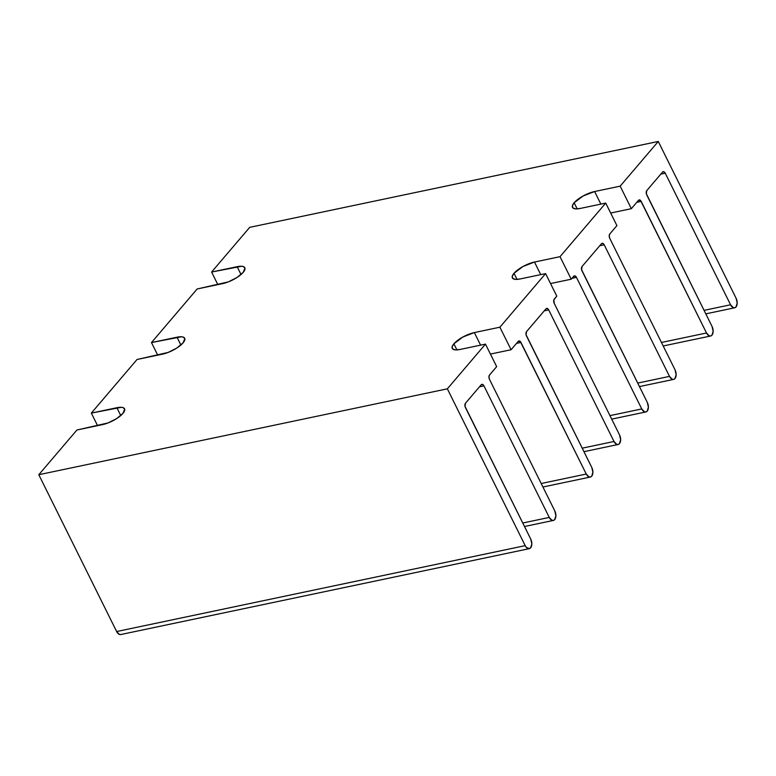 <?xml version="1.0" encoding="UTF-8"?>
<svg xmlns="http://www.w3.org/2000/svg" width="776" height="776" viewBox="0 0 776 776"><rect width="100%" height="100%" fill="white"/><g stroke="black" fill="none" stroke-linecap="round" stroke-linejoin="round"><path stroke-width="1.16" d="M574.133 202.779L577.16 208.87L574.133 202.779L572.378 205.805L572.911 207.939L575.656 208.87L580.196 208.453A16.645 5.539 153.6 0 1 572.494 207.386A16.645 5.539 153.6 0 1 574.133 202.779A16.645 5.539 153.6 0 1 594.62 191.526L583.115 195.979L574.133 202.779M514.003 273.298L517.029 279.399L514.003 273.298L512.247 276.324L512.79 278.468L515.536 279.389L520.065 278.972A16.645 5.539 153.6 0 1 512.373 277.905A16.645 5.539 153.6 0 1 514.003 273.298A16.645 5.539 153.6 0 1 534.489 262.045L522.995 266.498L514.003 273.298M453.882 343.816L456.909 349.908L453.882 343.816L452.136 346.843L452.67 348.977L455.415 349.908L459.945 349.481A16.626 5.539 153.6 0 1 452.253 348.424A16.626 5.539 153.6 0 1 453.882 343.816A16.626 5.539 153.6 0 1 474.359 332.574L462.865 337.017L453.882 343.816M736.114 298.275A6.402 3.705 -101.9 0 1 736.026 306.937L737.2 303.047L736.114 298.275L658.271 141.455L620.16 186.153L594.62 191.526L600.866 204.098L594.62 191.526L620.16 186.153L631.344 208.686L638.464 200.334L640.578 200.499L706.509 332.991L709.225 335.863L710.709 335.979L711.97 335.145L713.144 331.265L712.067 326.483A6.402 3.705 -101.9 0 1 711.97 335.145A6.402 3.705 -101.9 0 1 710.603 336.008A6.402 3.705 -101.9 0 1 706.509 332.991L661.453 342.468L706.509 332.991L641.199 201.411L636.747 202.342L641.199 201.411A3.201 1.853 -101.9 0 0 639.152 199.907L639.152 199.907A3.201 1.853 -101.9 0 0 638.464 200.334L631.344 208.686L610.663 213.031L631.344 208.686L620.16 186.153L658.271 141.455L249.707 227.349L658.271 141.455L736.114 298.275M675.062 369.88A6.402 3.705 -101.9 0 1 674.975 378.542L676.148 374.662L675.062 369.88L609.742 238.3L609.199 235.904L609.79 233.964L616.91 225.612L605.726 203.079L560.029 256.672L534.489 262.045L540.736 274.626L534.489 262.045L560.029 256.672L571.214 279.205L574.347 275.858L576.442 277.352L641.762 408.942L644.468 411.813L645.952 411.93L647.223 411.096L648.397 407.206L647.31 402.434A6.402 3.705 -101.9 0 1 647.223 411.096A6.402 3.705 -101.9 0 1 645.855 411.949A6.402 3.705 -101.9 0 1 641.762 408.942L609.955 415.626L641.762 408.942L576.442 277.352L571.999 278.293L576.442 277.352A3.201 1.853 -101.9 0 0 574.395 275.849L574.395 275.849A3.201 1.853 -101.9 0 0 573.707 276.275L571.214 279.205L560.029 256.672L605.726 203.079L616.91 225.612L609.79 233.964A3.201 1.853 -101.9 0 0 609.742 238.3L675.062 369.88M619.558 434.977A6.402 3.705 -101.9 0 1 619.471 443.639L620.645 439.75L619.558 434.977L554.239 303.397L553.86 299.895L556.78 296.131L545.596 273.598L499.889 327.2L474.359 332.574L480.596 345.136L474.359 332.574L499.889 327.2L511.083 349.733L518.213 341.372L520.318 341.537L586.258 474.039L588.965 476.9L590.449 477.017L591.719 476.183L592.893 472.303L591.807 467.521A6.402 3.705 -101.9 0 1 591.719 476.183A6.402 3.705 -101.9 0 1 590.352 477.046A6.402 3.705 -101.9 0 1 586.258 474.039L541.192 483.506L586.258 474.039L520.938 342.449L516.496 343.38L520.938 342.449A3.201 1.853 -101.9 0 0 518.892 340.945L518.892 340.945A3.201 1.853 -101.9 0 0 518.213 341.372L511.083 349.733L499.889 327.2L545.596 273.598L556.78 296.131L554.287 299.061A3.201 1.853 -101.9 0 0 554.239 303.397L619.558 434.977M529.3 548.651L120.736 634.545A6.402 3.705 78.1 0 1 116.642 631.538L525.207 545.644L526.438 547.458L529.397 548.622L530.668 547.788L531.841 543.908L530.755 539.126A6.402 3.705 -101.9 0 1 530.668 547.788A6.402 3.705 -101.9 0 1 529.3 548.651A6.402 3.705 -101.9 0 1 525.207 545.644L447.354 388.825L525.207 545.644L116.642 631.538L38.8 474.718L447.354 388.825L485.475 344.117L459.945 349.481L485.475 344.117L496.659 366.641L489.53 375.002A3.201 1.853 -101.9 0 0 489.491 379.338L554.801 510.918A6.402 3.705 -101.9 0 1 554.714 519.58L555.888 515.7L554.801 510.918L489.491 379.338L488.948 376.952L489.53 375.002L496.659 366.641L485.475 344.117L447.354 388.825L38.8 474.718L76.921 430.011L108.077 422.93L116.691 418.565L122.928 413.395L124.694 409.165L123.025 407.604L121.395 407.303L91.335 413.094L137.042 359.492L168.208 352.411L176.821 348.046L183.068 342.876L184.843 338.637L183.165 337.075L181.536 336.774L151.475 342.565L197.172 288.973L228.338 281.892L236.952 277.527L243.198 272.347L244.964 268.118L243.295 266.556L241.666 266.255L211.596 272.046L249.707 227.349L211.596 272.046L217.843 284.627L211.596 272.046L237.136 266.682A16.645 5.539 153.6 0 1 244.828 267.739A16.645 5.539 153.6 0 1 238.678 276.353A16.645 5.539 153.6 0 1 222.702 283.609L197.172 288.973L151.475 342.565L157.712 355.146L151.475 342.565L177.006 337.201A16.645 5.539 153.6 0 1 184.698 338.258A16.645 5.539 153.6 0 1 178.548 346.872A16.645 5.539 153.6 0 1 162.572 354.128L137.042 359.492L91.335 413.094L97.572 425.665L91.335 413.094L116.875 407.73A16.626 5.539 153.6 0 1 124.558 408.787A16.626 5.539 153.6 0 1 118.418 417.391A16.626 5.539 153.6 0 1 102.451 424.637L76.921 430.011L38.8 474.718L116.642 631.538L119.358 634.409L120.843 634.516M520.065 278.972L545.596 273.598L520.065 278.972M580.196 208.453L605.726 203.079L580.196 208.453M647.31 402.434L581.583 269.689L582.039 266.517L601.458 243.732L602.836 243.373L604.194 244.809L669.513 376.389L672.22 379.26L673.704 379.377L674.975 378.542A6.402 3.705 -101.9 0 1 673.607 379.396A6.402 3.705 -101.9 0 1 669.513 376.389L637.707 383.082L669.513 376.389L604.194 244.809L599.751 245.74L604.194 244.809A3.201 1.853 -101.9 0 0 602.147 243.305L602.147 243.305A3.201 1.853 -101.9 0 0 601.458 243.732L582.039 266.517A3.201 1.853 -101.9 0 0 581.99 270.843L647.31 402.434M591.807 467.521L526.08 334.786L526.535 331.614L545.965 308.829L547.332 308.47L548.69 309.905L614.01 441.486L616.716 444.357L618.2 444.473L619.471 443.639A6.402 3.705 -101.9 0 1 618.103 444.493A6.402 3.705 -101.9 0 1 614.01 441.486L582.204 448.169L614.01 441.486L548.69 309.905L544.248 310.837L548.69 309.905A3.201 1.853 -101.9 0 0 546.643 308.402L546.643 308.402A3.201 1.853 -101.9 0 0 545.965 308.829L526.535 331.614A3.201 1.853 -101.9 0 0 526.487 335.94L591.807 467.521M712.067 326.483L646.34 193.738L646.786 190.566L662.52 172.126L663.887 171.768L665.245 173.203L730.565 304.784L733.272 307.655L734.756 307.771L736.026 306.937A6.402 3.705 -101.9 0 1 734.659 307.791A6.402 3.705 -101.9 0 1 730.565 304.784L704.055 310.361L730.565 304.784L665.245 173.203L660.803 174.134L665.245 173.203A3.201 1.853 -101.9 0 0 663.199 171.7L663.199 171.7A3.201 1.853 -101.9 0 0 662.52 172.126L646.786 190.566A3.201 1.853 -101.9 0 0 646.747 194.902L712.067 326.483M550.543 283.55L571.214 279.205L550.543 283.55M490.422 354.079L511.083 349.733L490.422 354.079M530.755 539.126L465.028 406.391L465.484 403.219L481.207 384.77L482.585 384.411L483.933 385.847L549.253 517.427L551.969 520.298L553.453 520.415L554.714 519.58A6.402 3.705 -101.9 0 1 553.346 520.444A6.402 3.705 -101.9 0 1 549.253 517.427L522.752 523.005L549.253 517.427L483.933 385.847L479.49 386.778L483.933 385.847A3.201 1.853 -101.9 0 0 481.886 384.343L481.886 384.343A3.201 1.853 -101.9 0 0 481.207 384.77L465.484 403.219A3.201 1.853 -101.9 0 0 465.435 407.545L530.755 539.126M120.755 415.558L116.875 407.73L120.755 415.558M180.895 345.029L177.006 337.201L180.895 345.029M241.026 274.51L237.136 266.682L241.026 274.51M524.489 526.506L553.346 520.444M542.938 487.008L590.352 477.046M583.94 451.68L618.103 444.493M611.692 419.127L645.855 411.949M639.443 386.584L673.607 379.396M663.189 345.97L710.603 336.008M705.801 313.863L734.659 307.791"/></g></svg>
